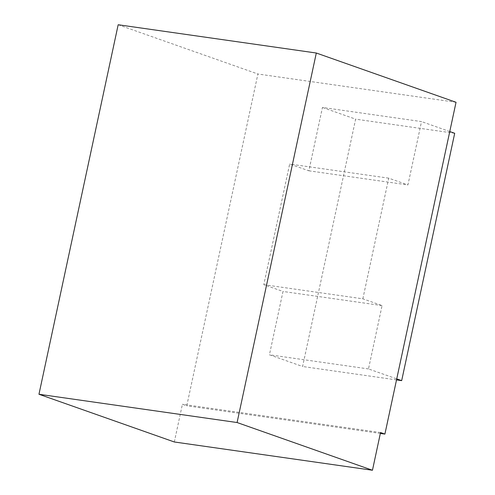 <?xml version="1.0" encoding="UTF-8"?>
<svg xmlns="http://www.w3.org/2000/svg" width="495" height="495" viewBox="0 0 495 495"><rect width="100%" height="100%" fill="white"/><g stroke="black" fill="none" stroke-linecap="round" stroke-linejoin="round"><path stroke-width="0.37" stroke-dasharray="2.48 1.86" d="M174.32 441.979L182.408 404.273L186.77 405.813L257.907 74.002L456.037 102.279M380.537 432.543L182.408 404.273M380.352 433.434L186.77 405.813M308.868 170.8L407.936 184.932L421.517 121.591L322.449 107.452L308.868 170.8L289.655 164.024L263.786 284.681L283.004 291.456L269.422 354.797L302.606 366.498L355.633 119.153L322.449 107.452M396.526 379.9L302.606 366.498M263.786 284.681L362.854 298.819L382.066 305.588L368.49 368.936L396.736 378.892M368.49 368.936L269.422 354.797M454.701 133.285L355.633 119.153M449.763 131.546L421.517 121.591M382.066 305.588L283.004 291.456M362.854 298.819L388.724 178.163L407.936 184.932M388.724 178.163L289.655 164.024M118.175 24.75L257.907 74.002"/><path stroke-width="0.74" d="M237.093 422.532L316.311 53.021L456.037 102.279L384.906 434.084L380.537 432.543L372.457 470.25L174.32 441.979L38.963 394.261L237.093 422.532L372.457 470.25M316.311 53.021L118.175 24.75L38.963 394.261M384.906 434.084L380.352 433.434M396.736 378.892L401.674 380.636L396.526 379.9M401.674 380.636L454.701 133.285L449.763 131.546"/></g></svg>
